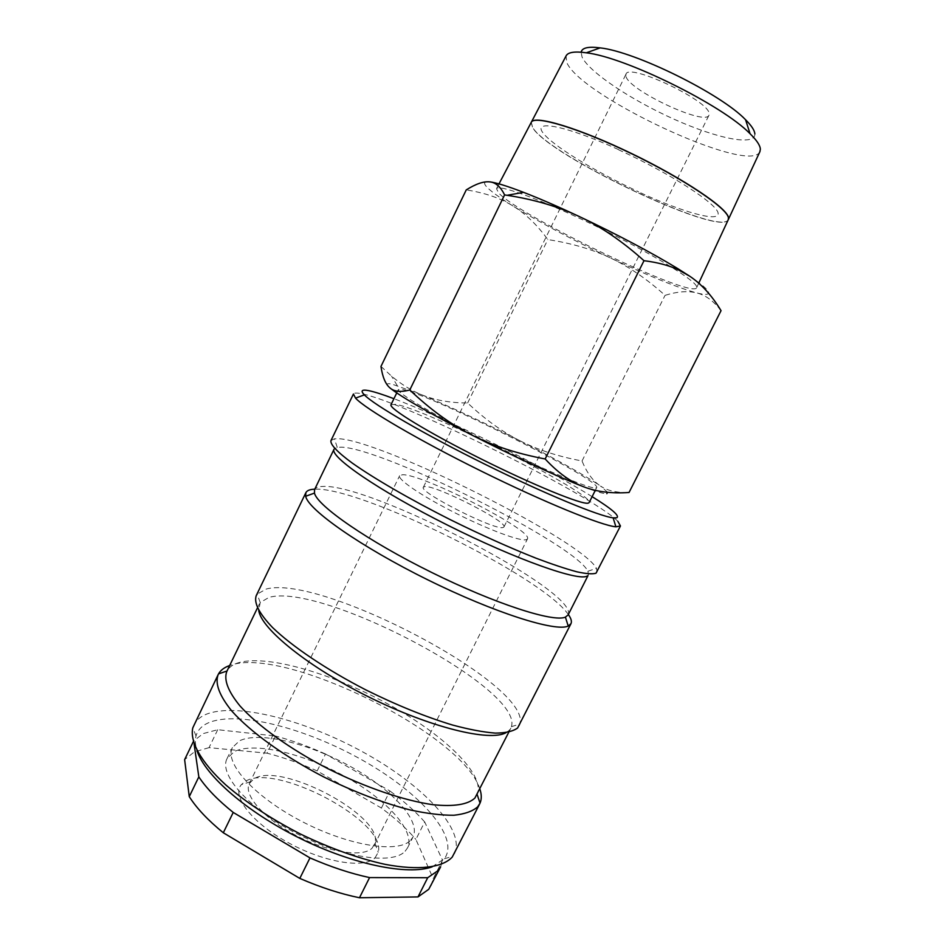 <?xml version="1.0" encoding="UTF-8"?>
<svg xmlns="http://www.w3.org/2000/svg" width="945" height="945" viewBox="0 0 945 945"><rect width="100%" height="100%" fill="white"/><g stroke="black" fill="none" stroke-linecap="round" stroke-linejoin="round"><path stroke-width="0.71" stroke-dasharray="4.72 3.54" d="M617.829 521.286C592.586 495.251 402.121 400.727 360.695 393.569C356.442 392.754 354.021 392.907 353.43 394.006M592.125 496.657C545.182 467.314 445.756 418.174 393.935 398.707M597.075 572.15L596.46 568.335C581.966 540.54 383.694 441.079 338.901 438.74L334.365 438.799L330.951 440.618M587.27 575.966L588.392 574.843L587.92 571.229C575.151 544.355 384.095 448.45 341.547 447.174L337.247 447.339L334.081 449.159M568.122 614.923C579.899 591.948 370.015 483.167 322.576 486.451C318.241 486.592 315.559 487.644 314.567 489.604M568.323 614.51C542.702 576.793 359.584 486.356 314.543 489.191M519.325 725.654L519.951 724.012C531.385 684.629 321.135 574.087 266.384 589.007L257.158 594.121L256.237 595.622M505.977 732.718L509.071 730.52L511.422 726.67C523.601 688.728 321.111 582.096 268.971 597.417L260.218 602.52L258.729 610.517M476.941 795.111L477.19 794.603C485.718 774.179 442.473 733.509 386.292 703.127C330.171 672.604 264.576 653.786 237.23 663.13C232.364 664.867 228.973 667.489 227.048 670.974L226.8 671.47M479.93 789.217C463.664 734.371 283.11 645.14 229.659 665.528M454.474 853.678C465.838 829.592 422.191 784.669 363.896 752.539C305.66 720.232 236.144 701.97 205.856 714.42C200.151 716.853 196.17 720.35 193.914 724.909M432.113 866.872L444.433 858.698C460.18 836.986 419.911 792.631 363.246 760.642C306.7 728.465 237.833 710.191 208.408 722.807C201.828 725.725 197.694 730.107 196.028 735.931C194.871 740.183 195.202 745.097 197.021 750.684M721.047 310.657C713.499 300.888 705.36 294.958 696.619 292.891C687.877 290.694 677.352 291.509 665.056 295.348C646.852 278.964 628.661 266.514 610.494 257.985C572.599 239.924 540.174 222.642 513.206 206.14C500.685 198.367 492.132 192.237 487.526 187.76C483.084 183.33 483.745 181.357 489.498 181.853M689.496 276.058C701.119 283.831 707.451 289.158 708.49 292.064C709.293 294.84 705.336 295.112 696.619 292.891C677.116 287.504 648.412 275.869 610.494 257.985C592.361 249.338 571.465 243.208 547.828 239.581C537.315 225.087 525.774 213.948 513.206 206.14C500.767 198.261 485.116 192.851 466.251 189.898M607.6 492.298L600.536 486.061C607.47 490.75 616.979 492.888 629.051 492.487M380.977 366.424L391.561 376.145C401.306 384.332 411.252 390.509 421.387 394.656L392.317 384.237C386.47 382.902 385.619 384.072 389.753 387.745M391.029 404.696L395.518 404.354C426.041 408.819 594.913 494.223 589.125 502.61M595.763 488.01L596.685 487.585C601.776 480.58 432.633 395.329 402.712 389.541L398.365 389.564C395.955 392.399 435.751 416.048 488.53 442.366C541.272 468.72 589.751 489.085 595.763 488.01M759.827 151.826C749.444 174.955 581.73 96.862 566.87 62.748L566.008 56.027M754.854 133.989C755.279 146.475 716.853 138.502 674.057 119.212C631.272 100.075 589.113 72.115 582.049 57.043L581.14 52.199M696.559 286.429C694.457 279.614 649.416 252.22 596.082 226.221C542.761 200.163 498.499 183.921 496.491 188.681L498.724 193.04C520.376 216.7 693.724 299.896 696.678 287.623L696.559 286.429M531.184 122.484L532.767 127.953C550.9 156.823 720.48 237.089 728.193 219.854M728.252 219.724C720.539 236.982 550.959 156.716 532.826 127.835L531.244 122.366M217.716 729.717L209.034 747.649L267.092 753.189L275.491 736.013L217.716 729.717L203.187 733.592L193.666 740.927L194.127 744.14M209.034 747.649L194.351 751.901L184.629 759.626M431.168 885.583L433.235 878.614L442.543 860.198L424.695 821.949L415.894 839.432L433.235 878.614M440.606 866.931L442.543 860.198M405.145 851.209L407.555 847.842C415.776 830.903 385.914 798.915 344.37 776.152C302.932 753.259 253.981 741.589 234.218 751.665L227.048 758.622C218.555 774.274 248.464 808.483 295.797 833.088C343.023 857.836 392.848 865.077 405.145 851.209M410.709 840.164L413.071 836.88C421.092 820.343 391.029 788.673 349.437 765.934C307.928 743.077 259.072 731.146 239.487 740.833L232.411 747.589C224.095 762.863 254.229 796.718 301.609 821.311C348.894 846.058 398.589 853.654 410.709 840.164M503.083 527.511L503.945 526.979C508.28 521.983 436.07 485.139 424.896 486.569L423.395 487.171C417.832 491.672 495.298 530.925 503.083 527.511M626.027 76.616C629.819 90.862 705.407 126.157 708.974 115.231L709.152 113.636C709.305 100.761 628.26 62.429 625.968 74.206L626.027 76.616M372.07 848.208L374.976 843.271C383.8 815.7 279.897 760.902 253.732 778.987L249.279 783.606C243.29 794.863 263.785 818.547 295.891 835.415C327.903 852.39 362.585 857.729 372.07 848.208M526.353 539.689L527.464 538.922C533.736 530.712 421.529 473.362 402.346 474.768L399.629 475.737C397.325 479.398 421.978 496.172 455.147 512.911C488.258 529.661 520.553 541.627 526.353 539.689M375.059 857.836L378.201 852.295C387.544 821.465 274.263 761.705 245.003 781.598L241.341 784.645C231.324 795.867 251.795 822.705 287.965 842.515C323.993 862.478 364.451 868.963 375.059 857.836M381.414 808.046L389.931 790.989L325.517 754.004L317.177 770.931L381.414 808.046C395.341 818.358 406.834 828.824 415.894 839.432M193.312 741.648L193.666 740.927M317.177 770.931C300.179 763.371 283.488 757.453 267.092 753.189M424.695 821.949C415.516 811.531 403.928 801.206 389.931 790.989M325.517 754.004C308.531 746.396 291.851 740.407 275.491 736.013M618.361 149.664C669.45 172.923 717.101 203.789 718.105 213.133C719.925 222.866 681.959 212.011 638.525 191.882M618.42 149.534C567.284 126.146 533.145 119.377 542.595 132.335C551.278 144.951 595.173 171.754 638.584 191.764M421.387 394.656C434.818 400.184 450.245 402.96 467.645 402.972C484.785 419.19 502.197 431.77 519.868 440.713C482.919 421.99 450.092 406.633 421.387 394.656M519.868 440.713C537.469 449.749 558.188 456.506 582.037 460.971C586.609 472.276 592.48 480.438 599.662 485.47C583.313 474.437 556.723 459.518 519.868 440.713M583.632 486.781C596.449 491.719 604.186 494.011 606.832 493.656M467.645 402.972L547.828 239.581M582.037 460.971L665.056 295.348M587.92 571.229L596.46 568.335M587.932 575.753L588.392 574.843M511.422 726.67L519.951 724.012M508.764 732.221L510.843 728.111M444.433 858.698L452.82 856.335M397.254 385.607L391.561 376.145M595.303 490.337L596.685 487.585M499.007 183.873L496.491 188.681M407.555 847.842L413.071 836.88M503.945 526.979L708.974 115.231M374.208 845.362L527.464 538.922M374.976 843.271L378.201 852.295M250.472 781.739L241.341 784.645M249.279 783.606L399.629 475.737M423.395 487.171L625.968 74.206M227.048 758.622L232.411 747.589M698.745 283.169L696.678 287.623M396.735 392.931L398.365 389.564M196.028 735.931L192.804 727.839M257.418 608.001L259.426 603.843M260.218 602.52L257.158 594.121M337.247 447.339L334.365 438.799"/><path stroke-width="1.42" d="M620.452 525.975L596.011 573.213C592.598 574.3 586.207 573.828 576.828 571.796C565.783 568.819 552.211 564.295 536.11 558.223C509.827 547.816 481.206 534.953 450.222 519.632C410 499.35 373.901 478.406 352.131 462.979C337.129 451.958 330.1 444.339 330.951 440.618L353.43 394.006L355.533 398.128C365.219 408.807 418.411 440.086 481.407 471.201C544.379 502.35 601.54 525.597 615.904 526.814L620.452 525.975L617.829 521.286M393.935 398.707C382.879 394.514 374.515 391.844 368.845 390.675C361.781 389.257 360.293 390.663 364.357 394.88C374.019 404.956 424.943 434.594 484.868 464.196C544.781 493.822 599.248 516.277 613.128 517.836L616.683 517.813C620.085 516.005 611.899 508.953 592.125 496.657M587.27 575.966C579.415 581.825 516.277 559.664 447.457 525.089C378.591 490.597 329.025 456.317 334.081 449.159L314.567 489.604L314.461 493.089C317.307 505.823 367.664 540.871 431.416 572.327C495.145 603.867 553.569 622.59 565.405 617.12L568.122 614.923L587.932 575.753M314.543 489.191C309.854 489.368 306.96 490.538 305.861 492.688L305.672 496.279C308.188 509.721 360.718 546.73 427.731 579.805C494.707 612.951 556.014 632.205 568.217 626.039L570.957 623.712C572.008 621.491 571.134 618.432 568.323 614.51M305.861 492.688L256.237 595.622C253.709 602.839 259.119 613.447 272.467 627.433C292.135 646.486 326.533 669.674 366.093 690.027C396.676 705.171 425.463 716.83 452.466 725.016C469.133 729.493 483.427 732.186 495.357 733.107C505.693 733.025 513.1 731.324 517.612 727.993L570.957 623.712M257.418 608.001L226.8 671.47C223.646 679.892 228.088 691.433 240.101 706.069C257.938 725.843 289.961 748.948 327.348 768.391C365.053 787.386 404.165 800.663 433.07 804.715C453.907 806.817 467.846 804.597 474.886 798.076L508.764 732.221M229.659 665.528L229.411 665.623C224.248 667.465 220.622 670.218 218.531 673.891L218.153 674.612C214.81 683.542 219.394 695.721 231.915 711.148C250.531 731.997 284.091 756.319 323.308 776.707C353.678 791.756 382.548 802.813 409.906 809.889C426.856 813.562 441.516 815.346 453.883 815.251C464.68 814.094 472.606 811.306 477.662 806.865L480.036 803.144C481.714 799.175 481.678 794.544 479.93 789.217M218.153 674.612L192.804 727.839C189.638 741.53 200.883 762.154 225.867 784.988C246.326 802.588 271.191 818.937 300.475 834.057C330.195 848.35 358.391 858.45 385.064 864.344C418.789 870.758 442.638 867.593 452.242 857.068L479.694 803.876M606.832 493.656L607.6 492.298M595.303 490.337L589.125 502.61L588.133 503.165C581.837 504.831 533.157 485.009 480.497 458.644C427.79 432.326 388.324 408.122 391.029 404.696L396.735 392.931M566.008 56.027L566.209 55.66C568.276 52.164 574.973 51.207 586.302 52.802C625.448 57.208 722.795 105.32 750.07 133.741C756.791 140.332 760.217 145.506 760.359 149.286L759.827 151.826M581.14 52.199C582.002 47.77 588.345 46.34 600.158 47.876C635.489 51.656 721.106 93.968 745.57 119.743C751.57 125.72 754.665 130.469 754.854 133.989M728.193 219.854L728.441 217.893C727.603 208.526 684.428 179.266 631.945 153.881C579.486 128.414 534.657 114.959 531.326 122.212L531.184 122.484M531.244 122.366L531.397 122.094C534.728 114.841 579.545 128.284 632.004 153.751C684.487 179.137 727.662 208.396 728.5 217.763L728.252 219.724M417.997 896.923L428.735 889.304L440.606 866.931L438.256 870.487L427.707 877.716L417.997 896.923L359.478 897.75L369.578 877.586L427.707 877.716M223.303 832.769L233.226 812.44L309.972 857.895L299.801 878.413L223.303 832.769C207.912 820.189 196.56 808.14 189.26 796.647L184.629 759.626L193.312 741.648M194.127 744.14L198.828 776.873L189.26 796.647M299.801 878.413C320.757 887.473 340.649 893.923 359.478 897.75M309.972 857.895C330.939 867.002 350.808 873.57 369.578 877.586M198.828 776.873C206.27 788.142 217.74 799.99 233.226 812.44M545.159 458.963C516.844 453.635 492.286 445.603 471.472 434.854C512.627 455.939 558.483 477.119 583.632 486.781C570.638 481.915 557.81 472.642 545.159 458.963L643.994 260.702C657.33 262.356 668.682 265.344 678.026 269.679L689.496 276.058C701.344 283.937 711.857 295.478 721.047 310.657L629.051 492.487C611.805 493.715 596.661 491.813 583.632 486.781M409.787 389.978C400.692 392.411 394.006 391.655 389.753 387.745C400.337 396.475 427.577 412.174 471.472 434.854C450.564 424.21 430.01 409.256 409.787 389.978L504.595 194.918L507.052 195.296C534.008 199.442 557.987 206.482 579.001 216.393C600.595 226.434 622.259 241.211 643.994 260.702M389.753 387.745C385.395 383.918 382.465 376.819 380.977 366.424L466.251 189.898C475.725 183.956 483.474 181.275 489.498 181.853C495.712 182.503 507.063 186 523.565 192.343C539.477 198.509 557.952 206.53 579.001 216.393C617.475 234.62 650.255 251.937 677.329 268.333L689.496 276.058M489.498 181.853C495.534 182.302 500.566 186.661 504.595 194.918M197.021 750.684C204.746 775.172 246.716 812.038 299.955 838.321C353.182 864.663 407.957 875.602 432.113 866.872M258.729 610.517C261.269 628.933 308.377 667.158 369.625 697.375C430.825 727.674 489.793 741.884 505.977 732.718M477.19 794.615L480.036 803.144M600.158 47.876L586.302 52.802M745.57 119.743L750.07 133.741M531.326 122.212L499.007 183.873M566.209 55.66L531.397 122.094M760.004 151.448L728.382 219.453M728.323 219.571L698.745 283.169M523.565 192.343L507.052 195.296M677.329 268.333L678.026 269.679M227.036 670.974L218.531 673.891M314.461 493.089L305.672 496.279M565.405 617.12L568.217 626.039M364.357 394.88L355.533 398.128M613.128 517.836L615.904 526.814"/></g></svg>
